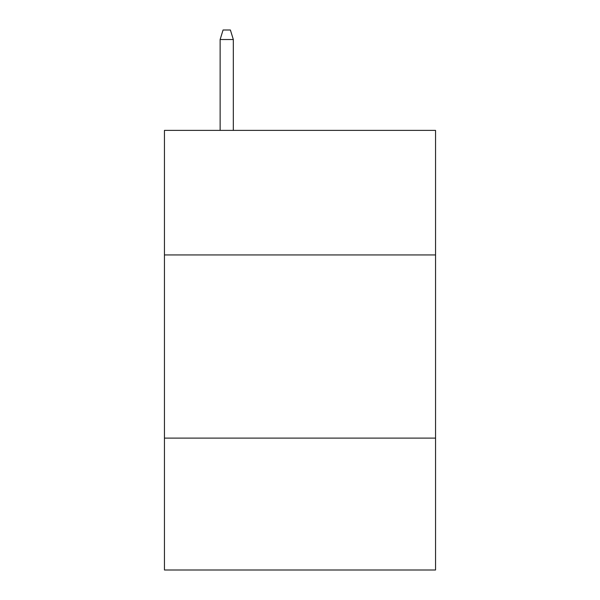 <?xml version="1.0" encoding="UTF-8"?>
<svg xmlns="http://www.w3.org/2000/svg" width="600" height="600" viewBox="0 0 600 600"><rect width="100%" height="100%" fill="white"/><g stroke="black" fill="none" stroke-linecap="round" stroke-linejoin="round"><path stroke-width="0.9" d="M435.548 254.94L435.548 130.38L164.453 130.38L164.453 254.94L435.548 254.94L435.548 570L164.453 570L164.453 254.94M435.548 438.112L164.453 438.112M233.325 130.38L233.325 39.525L220.132 39.525L220.132 130.38M220.132 39.525L223.065 30L230.392 30L233.325 39.525"/></g></svg>
